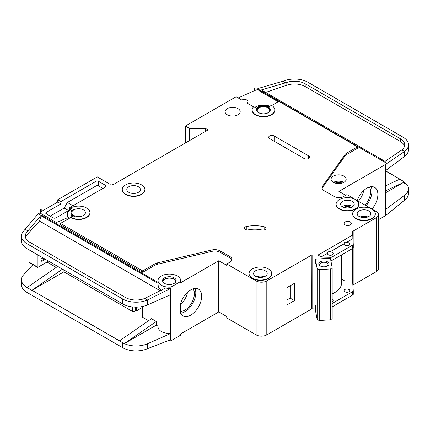 <?xml version="1.0" encoding="UTF-8"?>
<svg xmlns="http://www.w3.org/2000/svg" width="430" height="430" viewBox="0 0 430 430"><rect width="100%" height="100%" fill="white"/><g stroke="black" fill="none" stroke-linecap="round" stroke-linejoin="round"><path stroke-width="0.64" d="M320.264 265.966L320.264 265.966A5.096 2.94 180 0 1 320.264 261.805A5.096 2.94 180 0 1 327.472 261.805A5.096 2.94 180 0 1 327.472 265.966A5.096 2.94 180 0 1 320.264 265.966M327.106 266.159A4.155 2.397 0 0 0 328.02 264.654A4.155 2.397 0 0 0 326.805 262.961A4.155 2.397 0 0 0 322.28 262.44A4.155 2.397 0 0 0 319.716 264.654A4.155 2.397 0 0 0 320.629 266.159M317.168 268.685L319.243 269.653L330.503 268.954L330.503 319.818L332.18 318.619L332.18 267.756L330.412 258.22L315.394 259.15L317.168 268.685L317.168 319.549L319.243 320.517L330.503 319.818M330.503 268.954L332.18 267.756M332.18 293.835A22.65 13.077 0 0 0 341.527 283.252L341.527 254.909M315.394 305.386L315.394 310.014L317.168 319.549M315.394 259.15L315.394 263.773M319.243 269.653L319.243 320.517M28.95 262.085L37.227 266.863A0.946 0.543 120 0 0 37.421 267.299L29.149 262.52A0.946 0.543 -60 0 1 28.95 262.085L28.95 249.808M37.227 266.863L37.227 254.581M37.421 267.299A0.946 0.543 120 0 0 37.759 267.309A3.773 2.182 120 0 0 38.297 267.068L47.639 261.671A3.773 2.182 120 0 0 48.45 261.058M40.963 256.737L40.963 260.284A1.887 1.091 120 0 0 41.355 261.15A1.887 1.091 120 0 0 42.301 261.053L44.435 259.822A1.887 1.091 120 0 0 45.155 259.161M175.795 281.919A6.418 3.703 0 0 0 175.795 281.86A6.418 3.703 0 0 0 173.913 279.242A6.418 3.703 0 0 0 166.921 278.441A6.418 3.703 0 0 0 162.954 281.86A6.418 3.703 0 0 0 162.959 281.919M168.114 340.764A11.325 6.541 0 0 0 170.979 340.743L180.589 335.19A11.325 6.541 0 0 0 180.702 334.266L180.702 333.895M170.5 294.76L170.5 333.374L170.979 340.743M170.979 287.1L180.589 281.553A11.325 6.541 0 0 0 180.702 280.629A11.325 6.541 0 0 0 177.386 276.006A11.325 6.541 0 0 0 165.039 274.587A11.325 6.541 0 0 0 158.047 280.629A11.325 6.541 0 0 0 161.368 285.251A11.325 6.541 0 0 0 170.979 287.1L170.979 288.337A11.325 6.541 180 0 1 167.41 288.304L164.776 287.896L164.776 288.465M69.02 218.499L67.064 217.908L56.454 222.525L41.232 213.737L38.883 213.022L38.243 213.726L41.038 215.344L41.328 215.027L41.328 215.951L158.095 283.365L158.095 282.44A11.325 6.541 180 0 1 158.047 281.86L158.047 280.629M158.095 283.365C157.971 286.762 159.062 289.089 161.368 290.352M162.664 281.247A6.794 3.924 180 0 1 167.275 278.129A6.794 3.924 180 0 1 174.182 279.086A6.794 3.924 180 0 1 176.085 281.247M174.182 277.855A6.794 3.924 0 0 0 166.775 277.006A6.794 3.924 0 0 0 162.578 280.629A6.794 3.924 0 0 0 164.572 283.402A6.794 3.924 0 0 0 171.973 284.252A6.794 3.924 0 0 0 176.171 280.629A6.794 3.924 0 0 0 174.182 277.855M350.428 207.706A4.816 2.779 0 0 0 344.452 207.706M265.143 227.137A3.021 1.742 180 0 1 266.025 228.373A3.021 1.742 180 0 1 261.875 229.986A18.877 10.901 180 0 0 248.346 229.851A3.021 1.742 180 0 1 244.294 228.212A3.021 1.742 180 0 1 246.282 226.572A24.918 14.389 180 0 1 264.138 226.755A3.021 1.742 180 0 1 265.143 227.137M253.716 106.914L246.927 102.99A3.585 2.069 0 0 0 247.981 101.528A3.585 2.069 0 0 0 246.927 100.066A3.585 2.069 0 0 0 241.853 100.066L236.118 96.75L185.394 126.033L189.399 128.35L205.416 128.35L208.082 129.887L113.31 184.604L112.778 184.298A1.887 1.091 0 0 0 110.107 184.298L97.293 176.897L57.781 199.708L60.985 201.557L60.985 203.874L57.781 202.025L57.781 199.708M355.449 199.558A11.325 6.541 0 0 0 343.108 198.139A11.325 6.541 0 0 0 336.115 204.18A11.325 6.541 0 0 0 339.431 208.803A11.325 6.541 0 0 0 351.772 210.222A11.325 6.541 0 0 0 358.765 204.18A11.325 6.541 0 0 0 355.449 199.558L346.908 194.623L343.704 196.472A6.794 3.924 0 0 1 334.094 196.472L324.295 190.818A7.552 4.359 0 0 1 322.086 187.738A7.552 4.359 0 0 1 322.65 186.082L344.994 154.59L344.994 155.977A7.552 4.359 180 0 1 346.644 154.547L357.583 148.232L357.583 146.845L346.644 153.161A7.552 4.359 0 0 0 344.994 154.59M358.765 204.336A11.325 6.541 180 0 1 358.765 204.486A11.325 6.541 180 0 1 351.772 210.528A11.325 6.541 180 0 1 339.431 209.114A11.325 6.541 180 0 1 336.115 204.486A11.325 6.541 180 0 1 336.115 204.336M321.167 256.957L327.552 253.27L321.167 256.957L318.087 255.033L352.767 235.017L352.546 231.937A1.887 1.091 0 0 1 352.546 231.894A1.887 1.091 0 0 1 353.046 231.152L376.271 217.741A7.552 4.359 0 0 0 378.486 214.661A7.552 4.359 0 0 0 376.271 211.576L372.009 209.114A11.325 6.541 0 0 0 359.657 207.695A11.325 6.541 0 0 0 352.664 213.737A11.325 6.541 0 0 0 355.981 218.359A11.325 6.541 0 0 0 368.327 219.778A11.325 6.541 0 0 0 375.32 213.737A11.325 6.541 0 0 0 372.004 209.114L355.459 199.563M375.315 213.893A11.325 6.541 180 0 1 375.32 214.043A11.325 6.541 180 0 1 368.327 220.085A11.325 6.541 180 0 1 355.981 218.666A11.325 6.541 180 0 1 352.664 214.043A11.325 6.541 180 0 1 352.67 213.893M125.592 194.161A11.325 6.541 0 0 0 137.933 195.58A11.325 6.541 0 0 0 144.926 189.539A11.325 6.541 0 0 0 141.61 184.916A11.325 6.541 0 0 0 129.269 183.497A11.325 6.541 0 0 0 122.276 189.539A11.325 6.541 0 0 0 125.592 194.161M144.926 189.689A11.325 6.541 180 0 1 144.926 189.845A11.325 6.541 180 0 1 137.933 195.886A11.325 6.541 180 0 1 125.592 194.468A11.325 6.541 180 0 1 122.276 189.845A11.325 6.541 180 0 1 122.276 189.689M138.406 186.765A6.794 3.924 0 0 0 130.999 185.91A6.794 3.924 0 0 0 126.807 189.539A6.794 3.924 0 0 0 128.796 192.312A6.794 3.924 0 0 0 136.202 193.161A6.794 3.924 0 0 0 140.395 189.539A6.794 3.924 0 0 0 138.406 186.765M70.595 208.034L72.068 208.883A1.887 1.091 180 0 0 74.444 209.023A7.552 4.359 180 0 0 71.057 212.656A7.552 4.359 180 0 0 74.444 216.295A1.887 1.091 180 0 0 72.068 216.435L70.595 217.279A11.325 6.541 0 0 0 82.942 218.698A11.325 6.541 0 0 0 89.934 212.656A11.325 6.541 0 0 0 86.618 208.034A11.325 6.541 0 0 0 70.595 208.034L70.595 208.34L69.531 207.728L69.531 210.039L55.916 217.897A1.887 1.091 180 0 1 53.245 217.897L46.306 213.893A1.887 1.091 180 0 1 45.752 213.119A1.887 1.091 180 0 1 46.306 212.35L60.985 203.874M252.399 278.162A11.325 6.541 0 0 0 264.746 279.581A11.325 6.541 0 0 0 271.738 273.539A11.325 6.541 0 0 0 268.417 268.917A11.325 6.541 0 0 0 256.076 267.498A11.325 6.541 0 0 0 249.083 273.539A11.325 6.541 0 0 0 252.399 278.162M271.733 273.695A11.325 6.541 180 0 1 271.738 273.846A11.325 6.541 180 0 1 264.746 279.887A11.325 6.541 180 0 1 252.399 278.473A11.325 6.541 180 0 1 249.083 273.846A11.325 6.541 180 0 1 249.088 273.695M256.688 110.085A6.794 3.924 180 0 1 261.005 106.581A6.794 3.924 180 0 1 268.288 107.462A6.794 3.924 180 0 1 270.271 110.085M268.288 107.156A6.794 3.924 0 0 0 260.881 106.307A6.794 3.924 0 0 0 256.683 109.93A6.794 3.924 0 0 0 258.677 112.703A6.794 3.924 0 0 0 266.079 113.552A6.794 3.924 0 0 0 270.276 109.93A6.794 3.924 0 0 0 268.288 107.156M274.808 109.93A11.325 6.541 0 0 1 263.482 116.466A11.325 6.541 0 0 1 252.152 109.93A11.325 6.541 0 0 1 253.227 107.151A0.752 0.435 180 0 1 254.447 107.027L256.527 108.226A7.552 4.359 180 0 1 268.82 106.844A7.552 4.359 180 0 1 269.282 107.14A0.752 0.435 180 0 1 269.11 106.86A0.752 0.435 180 0 1 269.33 106.554L271.491 105.307A11.325 6.541 0 0 1 274.808 109.93L274.808 110.236A11.325 6.541 180 0 1 263.482 116.777A11.325 6.541 180 0 1 252.152 110.236A11.325 6.541 180 0 1 252.157 110.085M365.048 205.099A13.491 7.788 120 0 0 369.295 187.082M358.373 201.245A13.491 7.788 120 0 0 363.689 190.587M357.212 200.573A15.48 8.939 -60 0 1 366.93 188.152A15.48 8.939 -60 0 1 374.67 187.383A15.48 8.939 -60 0 1 371.971 209.093M366.097 205.707A15.48 8.939 120 0 0 371.154 186.69M352.245 201.407A6.794 3.924 0 0 0 344.838 200.557A6.794 3.924 0 0 0 340.646 204.18A6.794 3.924 0 0 0 342.635 206.954A6.794 3.924 0 0 0 350.041 207.803A6.794 3.924 0 0 0 354.234 204.18A6.794 3.924 0 0 0 352.245 201.407M237.983 108.618A7.552 4.359 0 0 0 229.754 107.672A7.552 4.359 0 0 0 225.094 111.703A7.552 4.359 0 0 0 227.309 114.783A7.552 4.359 0 0 0 235.532 115.729A7.552 4.359 0 0 0 240.198 111.703A7.552 4.359 0 0 0 237.983 108.618M267.885 107.694A6.23 3.596 0 0 0 261.096 106.914A6.23 3.596 0 0 0 257.253 110.236A6.23 3.596 0 0 0 259.075 112.778A6.23 3.596 0 0 0 265.864 113.558A6.23 3.596 0 0 0 269.712 110.236A6.23 3.596 0 0 0 267.885 107.694M83.415 209.883A6.794 3.924 0 0 0 76.008 209.034A6.794 3.924 0 0 0 71.81 212.656A6.794 3.924 0 0 0 73.799 215.43A6.794 3.924 0 0 0 81.206 216.285A6.794 3.924 0 0 0 85.403 212.656A6.794 3.924 0 0 0 83.415 209.883M368.8 210.963A6.794 3.924 0 0 0 361.394 210.109A6.794 3.924 0 0 0 357.196 213.737A6.794 3.924 0 0 0 359.184 216.51A6.794 3.924 0 0 0 366.591 217.36A6.794 3.924 0 0 0 370.789 213.737A6.794 3.924 0 0 0 368.8 210.963M265.213 270.766A6.794 3.924 0 0 0 257.812 269.916A6.794 3.924 0 0 0 253.614 273.539A6.794 3.924 0 0 0 255.603 276.313A6.794 3.924 0 0 0 263.01 277.162A6.794 3.924 0 0 0 267.207 273.539A6.794 3.924 0 0 0 265.213 270.766M350.246 221.982A3.585 2.069 0 0 0 346.333 221.531A3.585 2.069 0 0 0 344.118 223.444A3.585 2.069 0 0 0 345.172 224.911A3.585 2.069 0 0 0 349.079 225.358A3.585 2.069 0 0 0 351.294 223.444A3.585 2.069 0 0 0 350.246 221.982M352.767 235.017L352.89 238.639L346.505 242.326C345.177 241.88 344.376 242.343 344.102 243.713L329.955 251.883C328.627 251.437 327.827 251.899 327.552 253.27M329.955 251.883L344.102 243.869A2.833 1.634 0 0 0 344.075 244.1A2.833 1.634 0 0 0 344.903 245.256A2.833 1.634 0 0 0 347.988 245.611A2.833 1.634 0 0 0 349.74 244.1A2.833 1.634 0 0 0 348.907 242.945A2.833 1.634 0 0 0 346.505 242.482L352.89 238.639M327.552 253.426A2.833 1.634 0 0 0 327.526 253.657A2.833 1.634 0 0 0 328.353 254.813A2.833 1.634 0 0 0 331.439 255.167A2.833 1.634 0 0 0 333.185 253.657A2.833 1.634 0 0 0 332.358 252.501A2.833 1.634 0 0 0 329.955 252.039M343.968 176.128A7.552 4.359 0 0 0 335.739 175.182A7.552 4.359 0 0 0 331.079 179.213A7.552 4.359 0 0 0 333.293 182.293A7.552 4.359 0 0 0 341.522 183.239A7.552 4.359 0 0 0 346.182 179.213A7.552 4.359 0 0 0 343.968 176.128M332.18 301.452A2.833 1.634 0 0 0 333.185 300.204A2.833 1.634 0 0 0 332.358 299.049A2.833 1.634 0 0 0 332.18 298.958M348.907 289.492A2.833 1.634 0 0 0 345.822 289.137A2.833 1.634 0 0 0 344.075 290.648A2.833 1.634 0 0 0 344.903 291.803A2.833 1.634 0 0 0 347.988 292.158A2.833 1.634 0 0 0 349.74 290.648A2.833 1.634 0 0 0 348.907 289.492M180.702 311.438A13.491 7.788 120 0 0 184.857 310.143A13.491 7.788 120 0 0 193.134 299.828A13.491 7.788 120 0 0 193.097 288.81M180.702 304.445A13.491 7.788 120 0 0 187.491 292.314M190.732 289.879A15.48 8.939 -60 0 1 198.472 289.111A15.48 8.939 -60 0 1 200.842 301.516A15.48 8.939 -60 0 1 190.732 315.152A15.48 8.939 -60 0 1 182.992 315.921A15.48 8.939 -60 0 1 180.589 313.121L180.589 303.628A15.48 8.939 -60 0 1 190.732 289.879M194.957 288.417A15.48 8.939 -60 0 1 184.857 311.766A15.48 8.939 -60 0 1 180.702 313.217M63.925 269.992L63.925 271.846L132.666 311.535L132.666 306.956M142.545 316.464L142.545 306.472L142.545 317.238L148.576 320.715M119.535 340.829L31.976 290.277L119.454 340.893L151.489 318.7L156.294 321.473L156.294 325.171L158.047 326.187M46.972 262.058L56.206 267.39M167.41 288.304L169.033 289.239L170.522 288.584A1.887 1.091 0 0 0 170.71 288.487L170.71 333.497A1.887 1.091 0 0 1 170.522 333.594L147.528 343.737L147.528 348.665L170.522 339.759A1.887 1.091 180 0 0 170.71 339.662M180.589 335.19L180.589 333.959L218.762 311.917L226.771 316.544L226.771 317.931L256.14 334.884A7.552 4.359 0 0 0 266.815 334.884L311.266 309.218L311.266 255.119L311.401 309.143A1.887 1.091 0 0 1 312.76 308.853L315.394 308.917M170.71 294.658A1.887 1.091 180 0 1 170.522 294.749L147.528 304.892A18.877 10.901 180 0 1 124.345 304.779A18.877 10.901 180 0 1 122.722 303.94L124.345 304.779M170.5 333.374A11.325 6.541 180 0 1 158.047 326.87L158.047 300.253M156.294 325.171L124.345 343.618A18.877 10.901 0 0 0 147.528 343.737M164.776 287.896L165.303 288.202L144.829 298.404L147.528 299.963L147.528 304.892M169.033 289.239L147.528 299.963A18.877 10.901 0 0 1 122.722 299.006L122.722 303.94M41.328 215.027L158.095 282.44M180.702 280.629L180.702 281.86A11.325 6.541 180 0 1 180.589 282.784L218.762 260.747L218.762 311.917M89.929 212.812A11.325 6.541 180 0 1 89.934 212.963A11.325 6.541 180 0 1 82.942 219.004A11.325 6.541 180 0 1 70.595 217.591L60.453 223.444L142.679 270.916L154.956 263.832A7.552 4.359 0 0 1 157.428 262.88L211.979 249.975A7.552 4.359 0 0 1 220.181 250.926L229.975 256.586A6.794 3.924 0 0 1 231.969 259.36A6.794 3.924 0 0 1 229.975 262.133L226.771 263.982L226.771 265.369L218.762 260.747M229.975 256.586L229.975 257.973A6.794 3.924 180 0 1 231.861 260.053M229.975 257.973L220.181 252.319A7.552 4.359 180 0 0 211.979 251.367L157.428 264.267A7.552 4.359 180 0 0 154.956 265.219L142.679 272.308L142.679 270.916M60.453 223.444L60.453 224.836L142.679 272.308M170.71 288.487L170.979 288.337M160.202 290.744L39.49 221.052L27.009 234.775A15.104 8.718 0 0 0 25.467 237.441M142.271 307.531L136.67 310.761L136.67 307.127M136.67 310.761L136.138 310.455A1.887 1.091 -120 0 1 135.337 309.681L135.337 307.122M136.009 310.374L134.004 311.535A0.946 0.543 180 0 1 132.666 311.535M345.704 195.317L338.899 191.388L385.699 164.368L385.699 215.537L378.486 219.703M353.046 285.02L376.271 271.69A7.552 4.359 0 0 0 378.486 268.605L378.486 214.661M353.046 248.201L353.046 285.101A1.887 1.091 0 0 0 352.885 285.219M311.401 255.2A1.887 1.091 0 0 1 312.76 254.909L318.087 255.033M321.167 257.113L330.595 257.333A1.887 1.091 0 0 0 332.008 257.016L352.729 245.057A1.887 1.091 0 0 0 353.283 244.283A1.887 1.091 0 0 0 353.277 244.24L352.89 238.795M352.589 248.529L352.589 281.053L344.908 281.053L344.908 252.964M332.18 303.467L352.729 291.604A1.887 1.091 0 0 0 353.283 290.831A1.887 1.091 0 0 0 353.277 290.787L352.589 281.053M332.008 257.016L332.008 260.408A1.887 1.091 180 0 1 330.874 260.72M332.008 260.408L352.729 248.443A1.887 1.091 180 0 0 353.283 247.675A1.887 1.091 180 0 0 353.277 247.632L353.277 244.326M271.749 105.463L278.828 101.372L357.583 146.845M105.57 185.378L105.57 186.916A1.887 1.091 180 0 0 106.124 186.147A1.887 1.091 180 0 0 105.57 185.378L98.631 181.369A1.887 1.091 180 0 0 95.96 181.369L60.985 201.557M105.57 186.916L69.531 207.728M226.771 263.982L256.14 280.935A7.552 4.359 0 0 0 266.815 280.935L311.266 255.275M269.621 138.6A3.209 1.854 180 0 1 268.68 137.288A3.209 1.854 180 0 1 270.663 135.574A3.209 1.854 180 0 1 274.157 135.977L308.595 155.859A3.209 1.854 180 0 1 309.536 157.17A3.209 1.854 180 0 1 307.558 158.88A3.209 1.854 180 0 1 304.058 158.482L269.621 138.6M69.837 210.216L69.531 210.039M39.544 213.226L40.56 212.108A3.773 2.182 180 0 1 41.232 211.576L57.781 202.025M72.004 210.539L70.595 209.727A11.325 6.541 0 0 0 67.279 214.355L67.279 215.279A11.325 6.541 0 0 0 68.639 218.386M269.884 106.231A11.325 6.541 0 0 0 254.952 107.317M180.589 281.553L180.589 282.784M67.279 214.355A11.325 6.541 0 0 0 69.488 218.23M40.56 209.792L41.232 209.265A3.773 2.182 0 0 0 40.56 209.792L40.56 212.108M32.852 264.66L23.666 274.759A18.877 10.901 0 0 0 21.5 279.828A18.877 10.901 0 0 0 25.58 286.595L27.165 287.503M38.243 213.726L23.666 230.985A18.877 10.901 0 0 0 21.5 236.054A18.877 10.901 0 0 0 27.031 243.762L122.722 299.006M41.232 209.265L41.232 211.576M185.394 126.033L185.394 142.991M385.699 215.537L404.56 200.208A18.877 10.901 180 0 0 408.5 193.548L408.5 188.614A18.877 10.901 0 0 0 407.387 184.932L402.969 181.057L399.766 179.202L385.619 185.744M254.705 88.22A3.773 2.182 0 0 0 254.302 88.381L254.705 88.22L254.705 90.531L257.855 89.456L259.295 90.87L278.162 101.759M399.766 179.202L398.492 179.794M25.58 286.595L27.085 287.568L57.663 266.38M31.987 290.282L63.925 271.846M142.545 317.238A0.946 0.543 180 0 1 142.271 316.851L142.271 306.525M27.031 243.762L27.031 248.696L124.259 304.827M147.528 348.665A18.877 10.901 180 0 1 122.722 347.714L27.031 292.464A18.877 10.901 180 0 1 21.5 284.762L21.5 279.828M27.031 248.696L25.58 247.755A18.877 10.901 180 0 1 21.5 240.988L21.5 236.054M408.5 144.84A18.877 10.901 0 0 0 402.969 137.132L307.864 82.221A18.877 10.901 0 0 0 284.918 80.544L282.865 81.243L285.622 82.834L286.837 82.42A15.104 8.718 180 0 1 305.192 83.764L400.303 138.675A15.104 8.718 180 0 1 404.727 144.84A15.104 8.718 180 0 1 401.862 149.946L404.56 151.505A18.877 10.901 0 0 0 408.5 144.84L408.5 149.774A18.877 10.901 180 0 1 404.56 156.434L385.699 170.533M407.387 184.932L403.297 182.567L385.619 192.774M408.5 188.614A18.877 10.901 0 0 1 404.56 195.279L385.699 209.372M144.829 298.404A15.104 8.718 180 0 1 125.388 297.469L29.697 242.219A15.104 8.718 180 0 1 25.273 236.054A15.104 8.718 180 0 1 27.009 232.001L41.038 215.344M25.177 229.324L27.977 230.937M280.032 102.066L259.295 89.94L257.855 88.553L257.855 89.456M258.871 89.526L386.919 163.454L385.699 164.368M404.56 156.434L404.56 151.505L386.919 163.454M401.862 149.946L385.033 161.357L261.327 89.94L285.622 82.834M282.865 81.243L257.855 88.553M332.18 306.859L352.729 294.996A1.887 1.091 0 0 0 353.283 294.222A1.887 1.091 0 0 0 353.277 294.179L353.277 290.879M385.619 170.887L399.766 179.057M122.722 347.714L122.722 342.78L124.259 343.661L119.454 340.893M62.468 269.153L31.89 290.331L27.085 287.557M353.046 231.152L353.046 240.977M353.18 231.077L353.18 242.843M353.18 248.024L353.18 285.02M254.302 88.381L254.302 90.692A3.773 2.182 180 0 1 254.705 90.531M238.198 97.954L254.302 90.692M189.399 128.35L189.399 140.68M205.416 128.35L205.416 131.429M286.971 304.908L286.971 287.643L294.448 283.327L294.448 300.591L286.971 304.908M385.619 170.989L399.669 179.1M385.619 171L399.669 179.111M344.994 155.977L322.65 187.469A7.552 4.359 180 0 0 322.183 188.431M341.527 279.102L344.908 281.053M404.533 146.227A15.104 8.718 0 0 0 400.303 141.448L305.192 86.537A15.104 8.718 0 0 0 286.837 85.194L265.632 92.423M39.49 221.052L41.328 215.951M403.297 182.567L385.619 190.737M124.259 343.661L156.294 321.473M72.004 216.467A7.552 4.359 180 0 1 71.057 214.355L71.057 212.656M70.595 217.279L70.595 217.591M259.295 89.94L259.295 90.87M102.899 188.458L98.631 185.991A1.887 1.091 0 0 0 95.96 185.991L67.392 202.487L72.998 205.723M67.392 202.487L64.188 208.034L50.176 216.123M64.188 208.034L68.596 210.576M286.971 299.973L290.175 298.124L290.175 285.794M290.175 298.124L294.448 300.591M40.963 257.817L44.435 259.822M40.963 260.284L42.301 261.053M360.152 216.973A6.794 3.924 180 0 1 367.833 216.973M364.785 217.634A5.853 3.381 0 0 0 363.2 217.634M256.57 276.775A6.794 3.924 180 0 1 264.251 276.775M261.203 277.436A5.853 3.381 0 0 0 259.618 277.436M333.427 182.368A7.552 4.359 180 0 1 343.833 182.368M342.14 183.072A6.606 3.816 0 0 0 335.12 183.072M168.442 284.515A6.418 3.703 180 0 1 170.307 284.515M342.156 206.647A6.794 3.924 180 0 1 352.245 206.335A6.794 3.924 180 0 1 352.724 206.647M351.375 207.378A5.853 3.381 0 0 0 343.511 207.378M134.004 307.068L134.004 311.535M312.76 254.909L312.76 308.853M330.595 257.333L330.595 259.22M352.729 245.057L352.729 248.443M256.14 280.935L256.14 334.884M352.729 291.604L352.729 294.996M404.56 195.279L404.56 200.208M27.031 287.536L27.031 292.464M170.522 333.594L170.522 339.759M170.522 288.584L170.522 294.749M376.271 217.741L376.271 271.69M266.815 280.935L266.815 334.884M305.192 83.764L305.192 86.537M400.303 138.675L400.303 141.448M286.837 82.42L286.837 85.194M27.009 232.001L27.009 234.775M72.068 208.883L72.068 210.48M98.631 181.369L98.631 185.991M95.96 181.369L95.96 185.991M46.306 212.35L46.306 213.893M220.181 250.926L220.181 252.319M211.979 249.975L211.979 251.367M157.428 262.88L157.428 264.267M154.956 263.832L154.956 265.219M346.644 153.161L346.644 154.547M322.65 186.082L322.65 187.469M264.138 226.755L264.138 229.986M246.282 226.572L246.282 229.851M274.157 135.977L274.157 141.217M308.595 155.859L308.595 158.482M358.765 204.18L358.765 204.486M375.32 213.737L375.32 214.043M144.926 189.539L144.926 189.845M271.738 273.539L271.738 273.846M353.283 244.283L353.283 247.675M353.283 290.831L353.283 294.222M252.152 109.93L252.152 110.236M249.083 273.539L249.083 273.846M89.934 212.656L89.934 212.963M122.276 189.539L122.276 189.845M352.664 213.737L352.664 214.043M336.115 204.18L336.115 204.486M247.981 101.528L247.981 103.598M180.702 303.247L180.702 313.368"/></g></svg>
